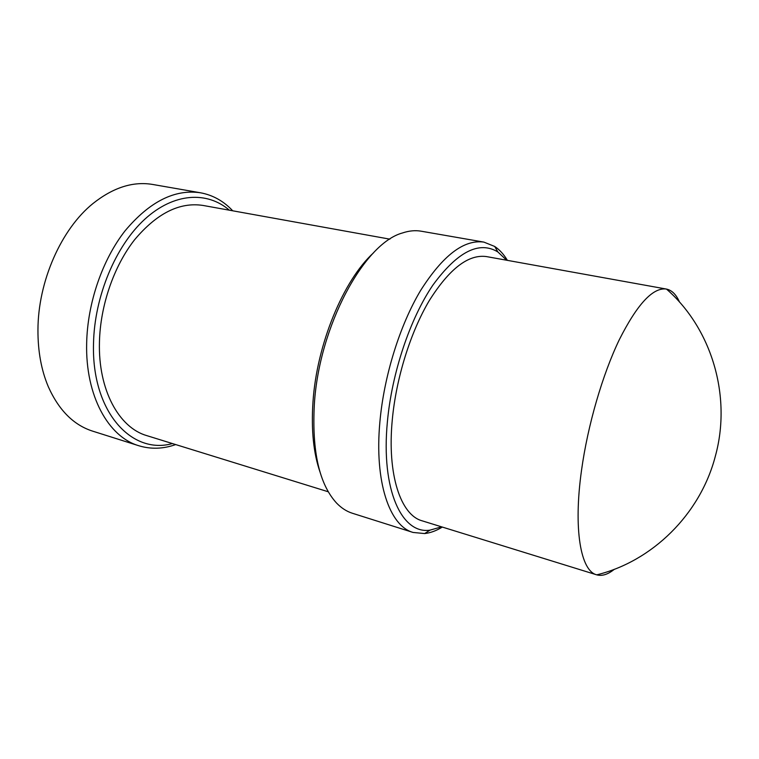 <?xml version="1.0" encoding="UTF-8"?>
<svg xmlns="http://www.w3.org/2000/svg" width="759" height="759" viewBox="0 0 759 759"><rect width="100%" height="100%" fill="white"/><g stroke="black" fill="none" stroke-linecap="round" stroke-linejoin="round"><path stroke-width="1.14" d="M614.354 569.269C607.968 574.459 602.105 576.309 596.764 574.848L596.631 574.81C580.749 570.92 573.197 529.44 581.536 470.21C587.741 425.277 602.466 374.699 619.335 339.634C637.275 304.122 652.949 287.263 666.345 289.046L666.478 289.075C671.895 290.232 676.25 294.577 679.533 302.12M666.345 289.046L486.604 256.608C468.559 253.99 449.47 268.629 429.319 300.545C410.534 332.081 396.122 378.162 392.28 419.888C387.005 474.83 400.771 515.114 422.146 520.826L596.631 574.81M441.596 526.841L429.974 530.152C401.947 534.507 380.838 490.124 387.375 421.976C391.805 372.916 410.126 318.495 432.943 285.033C457.478 251.646 479.109 240.612 497.847 251.931L506.632 260.223M442.336 527.069C436.34 530.75 430.448 532.913 424.661 533.558L413.076 532.448C389.652 526.053 374.282 482.183 379.889 421.928C383.978 375.99 399.86 325.156 420.628 290.441C442.905 255.375 463.996 239.275 483.9 242.112L494.697 246.457C499.545 249.702 503.777 254.331 507.401 260.365M483.9 242.112L421.188 231.201C415.296 230.167 409.044 230.755 402.45 232.975C364.064 243.288 319.008 326.304 314.34 404.329C311.854 451.292 319.264 484.195 336.56 503.056C341.398 508.056 346.664 511.462 352.375 513.255L413.076 532.448M373.542 252.813C343.438 280.147 316.721 344.339 312.974 402.071C311.133 429.841 313.486 453.199 320.042 472.126M389.889 239.161L203.08 205.452C179.627 201.837 156.762 213.317 134.485 239.891C113.888 266.2 100.302 305.441 99.448 342.015C98.063 390.117 119.087 427.801 146.914 435.666L328.258 491.775M172.426 443.56C131.715 455.096 91.412 411.881 93.518 343.362C94.467 296.257 115.719 245.745 144.808 219.209C173.963 192.606 207.179 191.059 229.36 210.196M175.699 444.575C163.157 448.996 150.88 449.385 138.85 445.751C108.49 436.966 85.302 395.904 86.659 343.21C87.475 302.983 102.408 259.739 125.093 230.793C149.627 201.59 174.788 188.925 200.566 192.795C212.918 195.101 223.639 201.107 232.728 210.803M200.566 192.795L152.787 184.475C133.138 181.126 113.214 187.473 93.015 203.497C61.289 228.971 37.95 281.485 37.95 330.127C37.884 351.341 41.337 370.202 48.31 386.72C58.87 410.249 73.632 425.049 92.607 431.131L138.85 445.751M596.764 574.848C652.114 561.337 700.225 514.479 715.339 456.216C732.065 395.724 711.268 328.078 666.478 289.075M497.847 251.931L494.697 246.457M429.974 530.152L424.661 533.558"/></g></svg>

